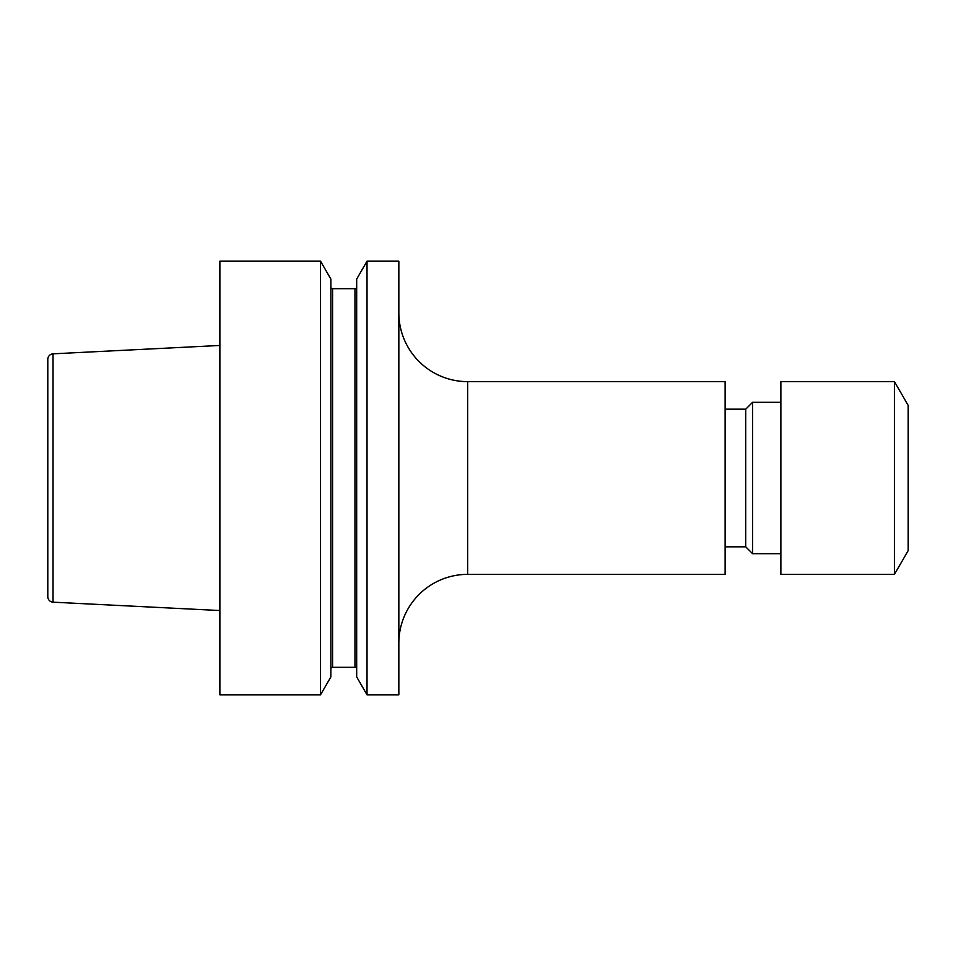 <?xml version="1.0" encoding="UTF-8"?>
<svg xmlns="http://www.w3.org/2000/svg" width="956" height="956" viewBox="0 0 956 956"><rect width="100%" height="100%" fill="white"/><g stroke="black" fill="none" stroke-linecap="round" stroke-linejoin="round"><path stroke-width="1.43" d="M467.675 381.635L467.675 574.365L725.102 574.365L725.102 381.635L467.675 381.635A68.832 68.832 0 0 1 398.843 312.803M467.675 574.365A68.832 68.832 0 0 0 398.843 643.197M725.102 546.832L745.752 546.832L745.752 409.168L725.102 409.168M745.752 546.832L752.635 553.715L752.635 402.285L745.752 409.168M780.861 402.285L752.635 402.285M780.861 553.715L752.635 553.715M894.446 574.365L894.446 381.635L780.861 381.635L780.861 574.365L894.446 574.365L908.2 550.548L908.2 405.452L894.446 381.635M398.843 694.821L398.843 261.179L367.02 261.179L367.02 694.821L398.843 694.821M367.02 694.821L356.684 676.908L356.684 279.092L367.02 261.179M330.872 669.009A1.721 1.721 0 0 1 332.592 667.288L354.963 667.288A1.721 1.721 0 0 1 356.684 669.009M354.963 667.288L354.963 288.712A1.721 1.721 0 0 0 356.684 286.991M354.963 288.712L332.592 288.712A1.721 1.721 0 0 1 330.872 286.991M320.535 694.821L330.872 676.908L330.872 279.092L320.535 261.179L219.88 261.179L219.88 694.821L320.535 694.821L320.535 261.179M53.034 602.172L53.034 353.828A5.509 5.509 0 0 0 47.8 359.325L47.8 596.675A5.509 5.509 0 0 0 53.034 602.172L219.88 610.537M53.034 353.828L219.88 345.463M332.592 667.288L332.592 288.712"/></g></svg>
